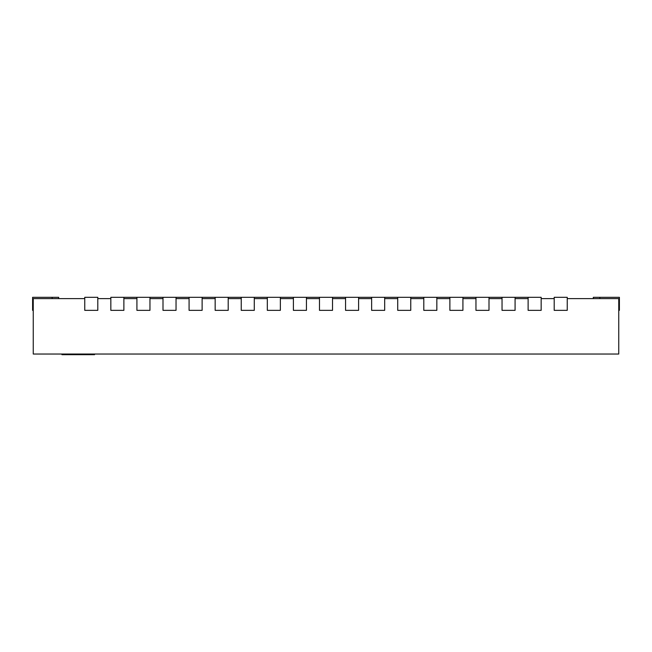 <?xml version="1.0" encoding="UTF-8"?>
<svg xmlns="http://www.w3.org/2000/svg" width="652" height="652" viewBox="0 0 652 652"><rect width="100%" height="100%" fill="white"/><g stroke="black" fill="none" stroke-linecap="round" stroke-linejoin="round"><path stroke-width="0.98" d="M84.76 298.616L33.252 298.616L33.252 354.036L618.748 354.036L618.748 298.616L567.24 298.616M97.8 298.616L110.84 298.616M123.88 298.616L136.92 298.616M149.96 298.616L163 298.616M176.04 298.616L189.08 298.616M202.12 298.616L215.16 298.616M228.2 298.616L241.24 298.616M254.28 298.616L267.32 298.616M280.36 298.616L293.4 298.616M306.44 298.616L319.48 298.616M332.52 298.616L345.56 298.616M358.6 298.616L371.64 298.616M384.68 298.616L397.72 298.616M410.76 298.616L423.8 298.616M436.84 298.616L449.88 298.616M462.92 298.616L475.96 298.616M489 298.616L502.04 298.616M515.08 298.616L528.12 298.616M541.16 298.616L554.2 298.616M528.12 297.312L528.12 310.352L541.16 310.352L541.16 297.312L515.08 297.312L515.08 310.352L502.04 310.352L502.04 297.312L489 297.312L489 310.352L475.96 310.352L475.96 297.312L462.92 297.312L462.92 310.352L449.88 310.352L449.88 297.312L436.84 297.312L436.84 310.352L423.8 310.352L423.8 297.312L410.76 297.312L410.76 310.352L397.72 310.352L397.72 297.312L384.68 297.312L384.68 310.352L371.64 310.352L371.64 297.312L358.6 297.312L358.6 310.352L345.56 310.352L345.56 297.312L332.52 297.312L332.52 310.352L319.48 310.352L319.48 297.312L306.44 297.312L306.44 310.352L293.4 310.352L293.4 297.312L280.36 297.312L280.36 310.352L267.32 310.352L267.32 297.312L254.28 297.312L254.28 310.352L241.24 310.352L241.24 297.312L228.2 297.312L228.2 310.352L215.16 310.352L215.16 297.312L202.12 297.312L202.12 310.352L189.08 310.352L189.08 297.312L176.04 297.312L176.04 310.352L163 310.352L163 297.312L149.96 297.312L149.96 310.352L136.92 310.352L136.92 297.312L123.88 297.312L123.88 310.352L110.84 310.352L110.84 297.312L123.88 297.312M84.76 297.312L84.76 310.352L97.8 310.352L97.8 297.312L84.76 297.312M149.96 297.312L136.92 297.312M176.04 297.312L163 297.312M202.12 297.312L189.08 297.312M228.2 297.312L215.16 297.312M254.28 297.312L241.24 297.312M280.36 297.312L267.32 297.312M306.44 297.312L293.4 297.312M332.52 297.312L319.48 297.312M358.6 297.312L345.56 297.312M384.68 297.312L371.64 297.312M410.76 297.312L397.72 297.312M436.84 297.312L423.8 297.312M462.92 297.312L449.88 297.312M489 297.312L475.96 297.312M515.08 297.312L502.04 297.312M554.2 297.312L554.2 310.352L567.24 310.352L567.24 297.312L554.2 297.312M593.32 298.616L593.32 297.312L619.4 297.312L619.4 310.352L618.748 310.352M58.68 298.616L58.68 297.312L32.6 297.312L32.6 310.352L33.252 310.352M61.94 354.036L61.94 354.688L94.54 354.688L94.54 354.036M599.84 297.312L599.84 298.616M52.16 297.312L52.16 298.616"/></g></svg>
